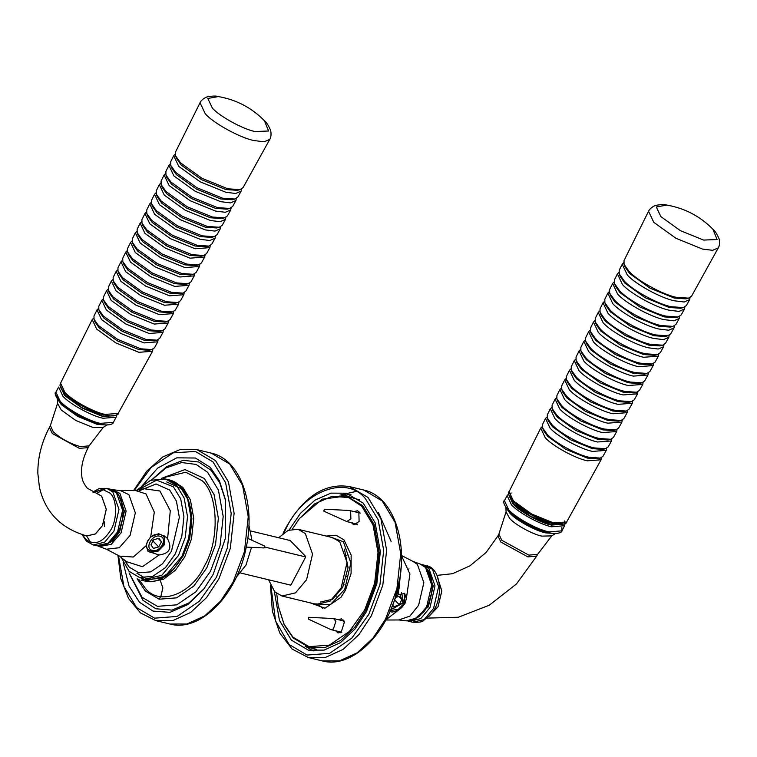 <?xml version="1.0" encoding="UTF-8"?>
<svg xmlns="http://www.w3.org/2000/svg" width="757" height="757" viewBox="0 0 757 757"><rect width="100%" height="100%" fill="white"/><g stroke="black" fill="none" stroke-linecap="round" stroke-linejoin="round"><path stroke-width="1.14" d="M163.351 544.643C169.625 533.59 153.416 529.673 147.984 540.924C141.701 551.976 157.92 555.903 163.351 544.643M147.757 551.049L150.567 552.496L158.156 551.124L164.288 544.87L164.714 535.918M146.073 545.75L147.483 541.151L150.7 536.931L158.629 533.676L166.275 537.281L167.581 538.852C172.388 548.153 169.559 553.528 159.112 554.985L148.079 551.399L146.073 545.75L133.27 557.038L119.483 556.092L106.387 549.203L119.256 547.746L130.081 535.454L135.333 512.877L128.927 494.7L120.562 490.64L135.352 490.498L145.959 493.876L154.305 512.139L150.7 536.931M108.705 542.741L118.991 531.461L123.552 515.309L120.959 499.667M97 309.935L93.982 316.01L94.029 319.274L98.514 325.605L117.732 339.439L140.783 348.816L151.769 349.583L154.485 347.766L157.768 341.833L144 342.893L120.855 333.468L101.552 319.577L97 309.935L98.514 308.487M151.769 349.583L149.12 350.283L138.805 349.564L117.193 340.764L99.167 327.79L94.966 321.857L94.029 319.274M152.886 349.176L152.554 351.257L138.881 352.308L115.897 342.949L96.726 329.144L92.203 319.577L93.726 318.129M135.352 232.815L132.333 238.89L132.39 242.335L137.112 249.015L157.399 263.616L181.708 273.514L193.309 274.308L196.177 272.397L199.46 266.473L184.935 267.581L160.512 257.645L140.149 242.988L135.352 232.815L136.837 231.349M193.309 274.308L190.65 275.009L179.74 274.252L156.86 264.941L137.765 251.201L133.327 244.918L132.39 242.335M194.606 273.826L194.246 275.889L179.816 276.996L155.564 267.126L135.323 252.564L130.554 242.458L132.049 240.991M125.766 252.1L122.748 258.165L122.795 261.572L127.46 268.158L147.483 282.569L171.479 292.334L182.929 293.129L185.758 291.246L189.032 285.313L174.697 286.411L150.605 276.598L130.497 262.13L125.766 252.1L127.261 250.633M182.929 293.129L180.27 293.83L169.511 293.082L146.943 283.894L128.122 270.353L123.732 264.146L122.795 261.572M184.178 292.666L183.828 294.728L169.587 295.826L145.647 286.08L125.671 271.706L120.969 261.742L122.464 260.276M116.171 271.375L113.153 277.45L113.209 280.8L117.808 287.31L137.566 301.523L161.25 311.165L172.539 311.95L175.331 310.086L178.614 304.153L164.468 305.241L140.688 295.561L120.846 281.282L116.171 271.375L117.676 269.918M172.539 311.95L169.88 312.641L159.273 311.912L137.026 302.857L118.471 289.496L114.146 283.383L113.209 280.8M173.75 311.505L173.4 313.578L159.349 314.647L135.73 305.033L116.02 290.849L111.383 281.017L112.888 279.56M106.586 290.66L103.567 296.725L103.624 300.037L108.156 306.453L127.649 320.485L151.012 329.995L162.159 330.762L164.912 328.926L168.186 322.993L154.239 324.062L130.772 314.515L111.194 300.425L106.586 290.66L108.1 289.202M162.159 330.762L159.5 331.462L149.044 330.733L127.11 321.81L108.819 308.648L104.551 302.62L103.624 300.037M163.323 330.345L162.982 332.418L149.12 333.477L125.813 323.996L106.377 310.001L101.788 300.302L103.302 298.845M130.554 242.458L127.536 248.533L127.592 251.949L132.286 258.591L152.441 273.088L176.599 282.919L188.115 283.724L190.963 281.822L194.246 275.889M188.115 283.724L185.465 284.424L174.621 283.667L151.902 274.422L132.939 260.777L128.529 254.532L127.592 251.949M189.392 283.25L189.032 285.313M120.969 261.742L117.95 267.808L118.007 271.186L122.634 277.734L142.524 292.051L166.36 301.75L177.734 302.535L180.545 300.661L183.828 294.728M177.734 302.535L175.075 303.235L164.392 302.497L141.985 293.375L123.296 279.92L118.934 273.769L118.007 271.186M178.964 302.09L178.614 304.153M111.383 281.017L108.365 287.083L108.412 290.423L112.982 296.876L132.607 311.004L156.131 320.58L167.344 321.356L170.117 319.501L173.4 313.578M167.344 321.356L164.695 322.056L154.154 321.328L132.068 312.329L113.645 299.072L109.349 293.006L108.412 290.423M168.537 320.921L168.186 322.993M101.788 300.302L98.77 306.367L98.826 309.651L103.331 316.029L122.691 329.957L145.893 339.401L156.964 340.167L159.699 338.351L162.982 332.418M156.964 340.167L154.305 340.868L143.925 340.148L122.151 331.292L103.993 318.214L99.763 312.234L98.826 309.651M158.099 339.761L157.768 341.833M180.545 162.85L202.015 178.311L227.762 188.786L240.045 189.638L243.073 187.613L269.776 139.345L264.146 141.796L253.983 140.556C240.149 137.878 213.36 123.164 205.27 113.796L200.047 102.744L175.482 152.129L175.539 155.781L180.545 162.85M240.045 189.638L237.386 190.338L225.794 189.534L201.476 179.636L181.197 165.045L176.476 158.364L175.539 155.781M241.54 189.061L241.142 191.105L235.701 193.48L225.87 192.269L200.179 181.822L178.756 166.398L173.703 155.705L175.16 154.21M168.915 165.338L165.897 171.413L165.953 175.009L170.893 182.002L192.098 197.265L217.533 207.617L229.655 208.449L232.654 206.453L235.938 200.52L230.525 202.885L220.751 201.684L195.221 191.294L173.93 175.974L168.915 165.338L170.372 163.853M229.655 208.449L226.996 209.15L215.556 208.364L191.559 198.589L171.546 184.188L166.881 177.592L165.953 175.009M231.112 207.901L230.724 209.944L225.34 212.291L215.631 211.099L190.262 200.775L169.104 185.541L164.118 174.981L165.584 173.495M159.32 184.623L156.302 190.688L156.358 194.246L161.241 201.144L182.182 216.218L207.295 226.438L219.275 227.27L222.227 225.293L225.51 219.369L220.164 221.697L210.522 220.514L185.304 210.257L164.278 195.117L159.32 184.623L160.787 183.137M219.275 227.27L216.616 227.971L205.327 227.185L181.642 217.552L161.894 203.33L157.295 196.829L156.358 194.246M220.684 226.74L220.296 228.784L214.988 231.103L205.402 229.929L180.346 219.729L159.453 204.693L154.532 194.265L155.999 192.78M149.735 203.898L146.716 209.973L146.773 213.483L151.589 220.296L172.265 235.181L197.066 245.268L208.885 246.091L211.809 244.142L215.092 238.209L209.812 240.508L200.283 239.344L175.387 229.21L154.627 214.269L149.735 203.898L151.211 202.422M208.885 246.091L206.235 246.782L195.088 246.016L171.725 236.506L152.242 222.482L147.71 216.067L146.773 213.483M210.257 245.571L209.878 247.624L195.164 248.76L170.429 238.692L149.801 223.835L144.937 213.54L146.423 212.064M140.149 223.183L137.131 229.248L137.187 232.711L141.938 239.439L162.358 254.134L186.828 264.098L198.504 264.903L201.39 262.982L204.664 257.049L190.054 258.165L165.471 248.164L144.975 233.411L140.149 223.183L141.625 221.706M198.504 264.903L195.845 265.603L184.859 264.846L161.809 255.459L142.59 241.625L138.115 235.295L137.187 232.711M199.829 264.411L199.46 266.473M173.703 155.705L170.685 161.771L170.741 165.395L175.719 172.426L197.057 187.783L222.643 198.202L234.85 199.044L237.868 197.038L241.142 191.105M234.85 199.044L232.191 199.744L220.675 198.949L196.517 189.118L176.372 174.612L171.678 167.978L170.741 165.395M236.326 198.476L235.938 200.52M164.118 174.981L161.099 181.046L161.156 184.632L166.067 191.568L187.14 206.746L212.414 217.032L224.46 217.865L227.441 215.877L230.724 209.944M224.46 217.865L221.81 218.565L210.437 217.77L186.6 208.071L166.72 193.764L162.093 187.216L161.156 184.632M225.898 217.316L225.51 219.369M154.532 194.265L151.514 200.331L151.57 203.86L156.415 210.72L177.223 225.7L202.176 235.853L214.08 236.676L217.022 234.717L220.296 228.784M214.08 236.676L211.421 237.376L200.208 236.6L176.684 227.024L157.068 212.906L152.498 206.443L151.57 203.86M215.471 236.156L215.092 238.209M144.937 213.54L141.919 219.606L141.975 223.097L146.763 229.863L167.306 244.653L191.947 254.683L203.699 255.497L206.595 253.557L209.878 247.624M203.699 255.497L201.04 256.197L189.969 255.431L166.767 245.987L147.416 232.058L142.912 225.681L141.975 223.097M205.043 254.995L204.664 257.049M113.985 415.886L102.507 416.057L82.153 407.777L65.178 395.561L60.92 388.029M255.071 131.557C242.959 129.21 219.483 116.313 212.386 108.109L207.797 98.467L218.366 96.565C236.316 99.706 251.684 107.768 264.467 120.76L268.565 130.999L255.071 131.557M104.182 521.649L104.438 526.512M336.288 596.166L335.72 596.024M290.802 585.161L240.622 573.021M342.429 587.801L341.35 587.546M345.485 576.408L346.706 576.702M348.097 567.192L346.961 566.917M305.601 556.915L264.789 547.037M250.87 531.017L290.168 540.517M344.142 584.29L342.987 584.007M347.037 555.837L346.252 555.326M401.551 592.646L403.604 602.78L390.886 609.432M404.446 593.299L404.541 603.007L398.409 609.262L390.423 610.521M389.77 610.795C391.151 613.123 395.116 612.063 401.693 607.597L404.976 603.452L406.32 598.778L404.74 593.573L398.239 594.661L396.914 596.128M418.914 616.737L427.923 606.206L432.54 589.315L429.389 573.456M545.504 418.46L542.485 424.526L542.542 427.79L547.018 434.121C554.039 442.249 577.288 455.014 589.287 457.342L600.282 458.099L602.998 456.291L606.281 450.358L592.513 451.418C580.458 449.081 557.105 436.259 550.055 428.093L545.504 418.46L547.027 417.003M600.282 458.099L597.623 458.799L587.318 458.089L565.706 449.289L547.671 436.316L543.479 430.373L542.542 427.79M601.399 457.701L601.067 459.783L587.394 460.824C575.424 458.515 552.232 445.778 545.229 437.669L540.716 428.102L542.239 426.645M583.865 341.341L580.846 347.416L580.903 350.851L585.625 357.531C593.034 366.104 617.561 379.579 630.221 382.03L641.822 382.834L644.69 380.922L647.964 374.989L633.448 376.106C620.731 373.646 596.1 360.114 588.662 351.503L583.865 341.341L585.35 339.874M641.822 382.834L639.163 383.534L628.253 382.777L605.363 373.466L586.278 359.726L581.83 353.434L580.903 350.851M643.119 382.351L642.759 384.414L628.329 385.521C615.696 383.07 591.226 369.634 583.836 361.08L579.067 350.983L580.553 349.516M574.27 360.625L571.251 366.691L571.308 370.088L575.973 376.683C583.287 385.143 607.493 398.437 619.992 400.86L631.433 401.655L634.262 399.762L637.545 393.829L623.21 394.936C610.662 392.505 586.353 379.153 579.01 370.656L574.27 360.625L575.765 359.149M631.433 401.655L628.783 402.346L618.015 401.607L595.447 392.419L576.626 378.869L572.245 372.671L571.308 370.088M632.691 401.191L632.332 403.254L618.091 404.342C605.628 401.929 581.48 388.672 574.184 380.232L569.482 370.258L570.977 368.791M564.684 379.9L561.666 385.966L561.722 389.325L566.321 395.826C573.532 404.181 597.424 417.296 609.754 419.69L621.052 420.466L623.844 418.612L627.118 412.679L612.981 413.757C600.594 411.363 576.607 398.191 569.359 389.798L564.684 379.9L566.189 378.434M621.052 420.466L618.393 421.166L607.786 420.428L585.53 411.373L566.974 398.021L562.65 391.908L561.722 389.325M622.263 420.031L621.913 422.094L607.862 423.172C595.56 420.788 571.734 407.701 564.533 399.374L559.887 389.543L561.401 388.076M555.099 399.176L552.08 405.25L552.127 408.562L556.669 414.978C563.785 423.21 587.356 436.155 599.525 438.511L610.662 439.287L613.416 437.451L616.7 431.518L602.742 432.588C590.526 430.222 566.861 417.221 559.707 408.95L555.099 399.176L556.603 397.718M610.662 439.287L608.013 439.987L597.547 439.259L575.613 430.336L557.322 417.164L553.064 411.146L552.127 408.562M611.826 438.861L611.486 440.943L597.623 442.003C585.492 439.647 561.987 426.74 554.881 418.526L550.301 408.818L551.815 407.361M579.067 350.983L576.049 357.049L576.105 360.474L580.799 367.107C588.161 375.623 612.527 389.013 625.102 391.445L636.628 392.24L639.476 390.347L642.759 384.414M636.628 392.24L633.969 392.94L623.134 392.192L600.405 382.938L581.452 369.302L577.033 363.057L576.105 360.474M637.905 391.776L637.545 393.829M569.482 370.258L566.463 376.333L566.51 379.711L571.147 386.259C578.414 394.662 602.458 407.872 614.873 410.275L626.247 411.06L629.048 409.187L632.332 403.254M626.247 411.06L623.588 411.761L612.896 411.023L590.488 401.901L571.8 388.445L567.447 382.294L566.51 379.711M627.477 410.606L627.118 412.679M559.887 389.543L556.868 395.608L556.925 398.939L561.495 405.402C568.658 413.7 592.39 426.73 604.644 429.096L615.857 429.872L618.63 428.027L621.913 422.094M615.857 429.872L613.198 430.572L602.667 429.844L580.572 420.854L562.148 407.597L557.862 401.522L556.925 398.939M617.04 429.446L616.7 431.518M550.301 408.818L547.283 414.893L547.339 418.176L551.844 424.554C558.912 432.73 582.322 445.589 594.406 447.926L605.477 448.693L608.212 446.867L611.486 440.943M605.477 448.693L602.818 449.393L592.438 448.674L570.664 439.808L552.496 426.74L548.267 420.76L547.339 418.176M606.612 448.286L606.281 450.358M648.56 211.26L623.995 260.654L624.052 264.297L629.058 271.375C636.892 280.45 662.867 294.71 676.275 297.312L688.548 298.154L691.586 296.138L718.289 247.861L712.659 250.321L702.487 249.072L675.925 238.266L653.774 222.321L648.56 211.26C648.172 212.064 649.317 208.024 655.43 205.469C660.795 204.418 664.608 204.295 666.87 205.081L670.229 205.772M688.548 298.154L685.899 298.854L674.298 298.059L649.989 288.162L629.71 273.561L624.989 266.88L624.052 264.297M690.053 297.586L689.655 299.621L684.205 301.996L674.373 300.794C661.003 298.201 635.095 283.979 627.269 274.923L622.216 264.221L623.673 262.736M617.419 273.864L614.4 279.929L614.457 283.534L619.406 290.518C627.146 299.488 652.799 313.568 666.037 316.133L678.168 316.975L681.168 314.978L684.442 309.045L679.029 311.401L669.264 310.209C655.969 307.635 630.221 293.489 622.443 284.49L617.419 273.864L618.885 272.378M678.168 316.975L675.509 317.675L664.069 316.88L640.072 307.115L620.059 292.713L615.394 286.118L614.457 283.534M679.625 316.417L679.237 318.47L673.853 320.817L664.144 319.624C650.935 317.069 625.339 303.008 617.617 294.066L612.631 283.506L614.088 282.02M607.833 293.148L604.815 299.214L604.871 302.772L609.754 309.67C617.4 318.517 642.731 332.427 655.808 334.963L667.778 335.796L670.74 333.818L674.023 327.885L668.677 330.222L659.025 329.04C645.901 326.494 620.466 312.527 612.792 303.642L607.833 293.148L609.3 291.663M667.778 335.796L665.129 336.487L653.83 335.711L630.155 326.068L610.407 311.856L605.808 305.355L604.871 302.772M669.197 335.256L668.809 337.31L663.501 339.628L653.916 338.455C640.867 335.928 615.592 322.047 607.966 313.218L603.036 302.781L604.512 301.305M598.248 312.423L595.229 318.489L595.286 321.999L600.102 328.812C607.653 337.556 632.663 351.295 645.57 353.793L657.398 354.607L660.322 352.658L663.596 346.725L658.325 349.034L648.796 347.86C635.833 345.353 610.719 331.566 603.14 322.785L598.248 312.423L599.714 310.947M657.398 354.607L654.739 355.307L643.601 354.541L620.238 345.031L600.755 331.008L596.213 324.583L595.286 321.999M658.76 354.096L658.391 356.15L643.677 357.276C630.799 354.787 605.846 341.085 598.314 332.361L593.45 322.066L594.926 320.59M588.653 331.698L585.634 337.773L585.691 341.237L590.451 347.965C597.907 356.594 622.595 370.154 635.341 372.614L647.008 373.428L649.894 371.498L653.177 365.574L638.558 366.691C625.765 364.212 600.973 350.595 593.488 341.937L588.653 331.698L590.138 330.232M647.008 373.428L644.358 374.128L633.363 373.362L610.322 363.985L591.103 350.15L586.628 343.82L585.691 341.237M648.333 372.936L647.964 374.989M622.216 264.221L619.198 270.296L619.254 273.92L624.232 280.951C632.019 289.969 657.833 304.144 671.156 306.727L683.363 307.569L686.372 305.554L689.655 299.621M683.363 307.569L680.704 308.269L669.179 307.465L645.03 297.633L624.885 283.137L620.191 276.504L619.254 273.92M684.839 307.001L684.442 309.045M612.631 283.506L609.612 289.571L609.669 293.148L614.58 300.094C622.273 309.007 647.765 323.002 660.927 325.548L672.973 326.381L675.954 324.393L679.237 318.47M672.973 326.381L670.314 327.081L658.95 326.295L635.114 316.596L615.233 302.28L610.596 295.732L609.669 293.148M674.411 325.841L674.023 327.885M603.036 302.781L600.017 308.856L600.074 312.386L604.928 319.236C612.527 328.036 637.697 341.861 650.689 344.378L662.593 345.201L665.526 343.243L668.809 337.31M662.593 345.201L659.934 345.902L648.721 345.126L625.197 335.55L605.581 321.432L601.011 314.969L600.074 312.386M663.984 344.681L663.596 346.725M593.45 322.066L590.432 328.131L590.488 331.623L595.276 338.388C602.78 347.075 627.629 360.72 640.46 363.209L652.203 364.013L655.108 362.083L658.391 356.15M652.203 364.013L649.544 364.713L638.482 363.947L615.28 354.503L595.929 340.574L591.425 334.206L590.488 331.623M653.546 363.511L653.177 365.574M562.489 524.412L551.02 524.582L530.666 516.302L513.691 504.086L509.433 496.554M712.914 229.22L717.078 239.524L703.584 240.083L680.306 230.611L660.899 216.634L656.3 206.992L666.87 205.081C684.82 208.222 700.187 216.294 712.971 229.286C714.901 230.696 716.964 233.904 719.15 238.919C720.522 245.4 717.844 248.637 718.289 247.861M152.346 550.386C144.104 548.626 152.214 533.732 160.039 536.259C168.281 538.019 160.162 552.922 152.346 550.386M161.449 541.823L158.686 546.895L153.425 548.399L150.936 544.822L153.699 539.75L158.951 538.255L161.449 541.823L158.185 538.473M152.649 540.687L158.686 546.895M398.684 594.264L399.838 594.34L403.008 602.61L393.157 608.685L391.596 608.164M396.536 597.216L398.892 596.365L401.749 599.62L399.346 604.777L394.094 606.669L393.025 605.449M395.249 600.556L399.346 604.777M398.665 596.45L401.749 599.62M391.095 541.369L378.434 512.517M274.289 591.312L279.465 620.409L291.369 640.148L308.336 650.131L324.072 650.112L340.347 642.702L354.967 629.076L366.341 611.798L376.835 583.77L380.336 551.616L375.112 522.756L363.265 503.178L346.309 493.195L330.923 493.129L314.978 500.15L300.548 513.218L289.136 529.947M330.478 537.101L343.385 541.728L350.86 562.953L344.728 589.324L330.374 604.616L314.335 603.84M320.287 602.07L332.673 599.203L342.722 587.252L348.078 567.627L344.435 549.185M351.002 494.718L341.634 495.21M305.099 646.204L313.199 650.925M278.245 606.139L284.235 624.932L293.196 638.009L309.594 647.651L324.8 647.642L340.546 640.479L354.664 627.298L365.669 610.606L375.803 583.515L379.191 552.44L374.138 524.544L362.688 505.619L346.299 495.977L322.113 499.194L299.431 518.573M292.334 529.077L299.27 518.782L314.666 503.869L332.068 496.308L348.542 497.548L361.695 506.178L373.012 524.904L378.008 552.496L374.668 583.24L364.637 610.038L349.365 631.452L329.399 645.106L309.093 646.677L292.94 637.148L284.074 624.213L278.197 605.874L276.731 593.545M346.299 495.977L359.736 499.942M310.058 602.809L325.018 608.221L340.924 597.32L345.419 590.28L351.078 573.503L351.144 555.061L344 539.892L336.117 535.256L326.201 536.07M354.134 511.609L357.295 510.748L358.818 511.647L359.102 521.45L353.869 524.904L351.456 522.699M338.313 619.69L341.473 618.829L344.321 622.358L341.18 632.123L338.048 632.984L335.635 630.77M322.898 608.467L318.366 604.673M340.272 632.691L339.713 631.754M342.391 620.674L343.318 620.097M358.212 512.603L359.14 512.016M356.093 524.62L355.535 523.683M289.742 540.091L288.975 540.384L289.742 540.091L305.44 556.225L305.468 557.341L291.019 584.887L290.054 584.981M268.565 579.777L274.706 591.756L281.916 596.005L316.417 604.351L330.033 601.19L341.095 588.047L347.037 562.451L339.779 541.851L332.569 537.612L298.069 529.266L288.133 530.354L278.642 537.735M281.916 596.005L295.533 592.845L306.594 579.701L312.537 554.105L305.279 533.505L298.069 529.266M324.677 509.357L323.75 511.117L324.384 509.215L349.45 510.483L350.652 511.183L350.87 518.857L346.772 521.564L323.75 511.117M308.601 619.207L330.951 629.635L333.411 628.972L335.871 621.327L333.629 618.554L308.563 617.296L308.601 619.207L308.184 617.428M129.229 573.068L142.023 597.254L157.437 606.338L176.807 604.843L195.855 591.813L210.437 571.384L220.003 545.806L223.192 516.473L218.432 490.148L207.626 472.283L196.063 464.42L181.642 462.536L166.114 467.921L151.788 479.853M151.57 479.929L166.635 466.624L183.203 460.322L198.713 462.016L211.118 470.343L219.748 482.824L225.567 500.462M204.267 588.473L189.042 602.903L171.953 610.104L155.81 608.76L142.922 600.254L129.069 572.898M141.606 486.391L157.626 468.129L176.769 457.834L195.401 458.023L210.219 467.334L219.35 480.657L225.397 499.535L225.255 538.662L213.247 574.279L203.699 589.22L187.85 604.578L169.937 612.347L152.971 611.079L139.43 602.193L129.012 586.05L123.164 562.602M248.911 525.207L251.958 540.271M251.532 547.349L245.997 565.034L236.345 577.137M159.008 599.166L160.881 596.412L162.859 587.886L160.446 581.016M246.262 547.093L263.985 547.954L264.808 546.942L264.458 545.948L247.757 538.369M159.112 554.985L142.448 566.719L126.324 561.609L119.483 556.092M139.487 490.706L156.027 483.969L169.748 490.091L176.409 501.115L179.352 517.353L171.479 551.228L162.49 563.833L150.738 571.866L138.786 572.794L129.277 567.182L123.978 559.414M135.352 490.498L143.962 488.719L159.916 490.99L170.287 510.71L167.581 538.852M82.087 534.631L86.497 541.236L93.215 544.945L104.674 542.163L113.947 531.092L118.991 509.414L112.84 491.955L106.898 488.407L93.499 492.324M93.329 492.249L102.479 489.41L109.926 493.053C116.975 498.712 117.543 518.838 110.957 529.654C102.82 542.712 94.398 545.901 85.692 539.211L82.636 534.802M82.91 534.887L83.772 536.798M90.518 542.192L86.544 535.88M96.82 493.413L103.491 489.533M110.03 489.145L116.446 492.816L122.596 510.275L117.553 531.972L108.024 543.223L96.338 545.721L104.258 545.333C109.784 543.28 114.392 538.814 118.073 531.934C127.28 515.508 123.06 491.179 110.03 489.145L106.898 488.407L98.817 488.757L92.837 492.041M97.852 546.024L99.271 546.573L111.222 544.359L121.054 532.881L126.126 511.06L119.937 493.498L113.03 489.722L111.497 489.552M116.294 492.514L118.489 494.34L124.413 511.155L119.559 532.048L112.538 541.217L103.454 545.589M115.603 415.47L103.009 416.577L81.955 408.014L64.402 395.372L60.56 386.146M116.105 417.211L113.418 422.33L100.369 423.381C88.966 421.166 66.881 409.035 60.21 401.324L55.942 392.154L58.62 387.035L62.897 396.204C69.568 403.926 91.654 416.047 103.056 418.261L116.105 417.211L116.54 414.827M55.876 395.059L60.352 402.497L74.593 413.256L85.456 418.962L99.413 423.948M53.255 431.745L50.378 425.576L57.56 403.377L61.213 409.972L75.804 420.476L93.3 427.601L103.264 427.364L89.071 445.882L80.289 446.592C69.682 443.498 60.674 438.549 53.255 431.745M57.598 399.289L61.412 404.702L77.706 416.426L97.246 424.384L106.605 425.008M59.519 401.636L78.066 415.527L98.59 423.882L103.577 424.762M89.071 445.882L88.143 447.652C83.913 455.941 81.718 463.577 81.548 470.542C81.926 477.024 81.018 480.07 87.216 488.142L101.675 496.176L106.292 509.291L102.507 525.576L95.477 533.94L86.809 535.947M97.085 493.479L101.627 496.166L106.245 509.272L102.46 525.557L95.42 533.922L86.762 535.937C60.92 528.5 45.136 512.262 39.421 487.215L37.85 473.437C37.661 457.805 41.531 442.438 49.451 427.345L52.328 433.515L79.362 448.352L88.143 447.652M169.057 479.853L179.986 486.278L187.613 498.901L190.982 517.495L188.73 538.208L181.964 556.272L165.215 576.181L144.587 580.969L141.133 580.136L161.771 575.348L178.52 555.43L185.276 537.375L187.528 516.653L184.169 498.059L176.532 485.445L165.603 479.011L169.057 479.853C185.825 483.363 195.306 508.685 190.035 534.357C185.096 562.962 162.916 586.164 144.587 580.969M127.157 564.703L125.69 560.965M137.074 490.441L156.652 480.156L173.41 486.817L180.715 498.891L183.942 516.69L181.784 536.524L175.312 553.812L165.461 567.627L152.583 576.437L139.477 577.449L129.059 571.298L121.044 557.143M152.554 351.257L118.168 413.436L105.119 414.429C93.688 412.215 71.555 400.065 64.875 392.325L60.56 383.193L92.203 319.577M65.272 393.593C71.697 401.03 92.979 412.716 103.974 414.845M401.087 567.542L398.239 594.661M420.126 564.031C432.928 567.409 437.347 593.072 423.873 611.874L414.032 619.936L406.367 620.882L417.618 617.74L426.636 606.821L431.708 585L425.519 567.438L420.126 564.031L413 561.401L417.448 564.504L423.854 582.682L418.602 605.269L409.878 616.113L398.835 619.964L385.039 620.021M401.475 555.647L409.925 573.995L406.32 598.778M401.693 607.597L385.956 619.803M426.172 565.659C441.482 567.419 444.529 600.254 430.203 615.072L423.21 620.731C422.463 621.989 418.886 622.481 412.489 622.197L424.109 619.623L433.562 608.429L438.606 586.751L432.455 569.292L426.172 565.659L423.049 564.883L428.869 568.403L435.02 585.871L429.976 607.568L420.769 618.601L409.367 621.459L407.891 621.043M413.625 619.983L428.415 606.717L433.241 585.946L426.693 568.592M508.846 494.983L512.905 503.897C519.321 511.316 540.555 522.983 551.522 525.103L564.116 523.995M547.917 532.474L533.969 527.487L547.983 532.493C557.303 534.953 562.347 532.171 561.931 530.846L564.618 525.727L551.569 526.777C540.167 524.573 518.081 512.442 511.41 504.73L507.133 495.561L504.446 500.68L508.723 509.839C515.394 517.561 537.479 529.692 548.882 531.897L561.931 530.846L561.845 527.544M533.969 527.487L523.096 521.781L508.855 511.022M506.064 511.902L498.891 534.101L501.768 540.271L528.793 555.118L537.574 554.408L551.777 535.89L541.813 536.117C532.701 534.357 515.053 524.667 509.716 518.498L506.064 511.902L505.913 507.152M555.26 533.496L545.75 532.9C535.577 530.931 515.867 520.106 509.925 513.218L506.111 507.815M552.09 533.288L547.093 532.408C536.41 530.335 515.716 518.971 509.461 511.732L508.032 510.161M437.65 577.875L441.804 591.018L438.01 606.754L428.282 616.577M437.622 577.79L441.851 590.933L438.057 606.764L429.134 616.236M498.891 534.101L497.964 535.861L500.841 542.031L527.866 556.878L536.656 556.168L537.574 554.408M399.715 578.793L394.965 598.418M601.067 459.783L566.681 521.952L553.622 522.955L531.688 514.022L513.388 500.85L509.073 491.719L540.716 428.102M509.489 495.684L513.785 502.118L531.376 514.779L552.478 523.371L563.18 523.863M355.856 491.454L339.969 495.116M283.913 532.805L285.824 528.992C302.876 491.066 346.715 474.488 365.536 498.854L378.131 519.671L383.685 550.348L379.967 584.536L368.81 614.334L351.825 638.132L329.626 653.319L307.058 655.07L289.098 644.472L275.605 621.052L270.949 586.382M270.476 585.398L272.35 611.117L279.768 633.041L292.088 649.052L308.213 657.492L325.349 657.473L343.082 649.402L358.988 634.555L371.384 615.744L382.805 585.227L386.619 550.207L380.932 518.791L368.034 497.463L349.564 486.6C324.791 482.663 303.453 496.601 285.55 528.405L283.042 533.458M382.143 500.879L395.04 522.207L400.727 553.622L396.923 588.643L385.502 619.16L373.106 637.971L357.19 652.818L339.458 660.889L322.321 660.908C351.948 669.141 387.641 633.988 397.803 588.284C409.3 543.185 393.574 496.195 363.672 490.006L382.143 500.879M134.131 490.602L151.201 467.4L173.192 452.856L195.391 451.437L213.048 461.95L225.633 482.767L231.188 513.454L227.469 547.633L216.313 577.43L199.337 601.238L177.138 616.425L154.56 618.166L136.601 607.578L123.921 586.514L118.442 555.439M211.184 453.112L229.655 463.984L242.552 485.303L248.239 516.728L244.426 551.739L233.005 582.265L220.609 601.077L204.702 615.914L186.97 623.986L169.833 624.005L155.715 620.589L172.851 620.57L190.584 612.498L206.5 597.661L218.887 578.85L230.317 548.323L234.121 513.312L228.434 481.887L215.537 460.568L197.066 449.696L211.184 453.112C240.253 459.187 256.112 503.831 246.072 547.973C236.884 595.134 200.245 632.54 169.833 624.005M137.14 578.764L145.297 591.018L159.169 599.203L176.608 597.85L193.764 586.117L206.879 567.731L215.499 544.709L218.366 518.299L214.08 494.595L204.352 478.509L184.963 469.577L161.421 478.405M139.856 577.534L150.709 581.783L163.446 579.294L175.529 570.106L184.793 556.792L191.502 538.88L193.735 518.327L190.395 499.894L182.834 487.376L173.192 481.329M166.682 481.963L181.339 488.681L188.654 500.774L191.881 518.592L189.723 538.445L183.241 555.752L173.381 569.576L160.484 578.395L147.369 579.408L136.941 573.257M163.294 478.585L165.726 477.118L185.796 472.236L201.968 480.61C218.423 493.819 219.757 540.82 204.39 566.066C191.767 594.141 159.33 606.404 145.401 588.369L138.881 579.465M113.418 422.33C113.843 423.655 108.79 426.428 99.47 423.967L85.456 418.962M55.942 392.154C53.255 392.183 56.87 403.244 74.593 413.256M57.56 403.377L57.409 398.627M107.257 424.8L103.264 427.364M50.378 425.576L49.451 427.345M93.215 544.945L96.338 545.721M99.271 546.573L106.387 549.203M113.03 489.722L120.562 490.64M165.603 479.011L150.596 480.298L136.43 490.385M118.168 413.436C118.698 414.76 116.058 415.621 110.267 416L95.609 412.262C82.806 407.105 72.577 400.822 64.932 393.403C57.314 384.178 60.882 384.622 60.56 383.193M269.776 139.345C269.331 140.111 272.009 136.875 270.637 130.393C268.451 125.388 266.398 122.17 264.458 120.76M200.047 102.744C199.668 103.548 200.804 99.498 206.926 96.943C212.291 95.902 216.105 95.77 218.366 96.565M413 561.401L401.475 555.487M408.515 569.245L409.017 568.819M421.554 564.58L423.049 564.883M564.618 525.727L565.063 523.551M564.921 522.576L564.353 520.939M511.23 493.053L509.556 493.517M508.676 493.952L507.133 495.561M504.446 500.68C501.768 500.699 505.383 511.76 523.096 521.781M551.777 535.89L555.761 533.316M497.964 535.861L486.079 552.496L470.031 565.801L452.554 573.692L437.044 575.377M536.656 556.168L516.473 583.95L489.277 605.212L458.326 617.239L427.109 618.119M412.489 622.197L409.367 621.459M406.367 620.882L398.835 619.964M401.115 567.192L398.986 589.012L390.915 609.385M566.681 521.952C567.589 523.447 560.048 527.269 544.113 520.788C529.673 514.883 518.838 507.919 511.618 499.885C508.467 494.718 507.616 491.993 509.073 491.719M349.564 486.6L363.672 490.006M308.213 657.492L322.321 660.908M278.302 606.395L278.197 605.874M316.805 649.402L309.594 647.651M357.597 524.185L346.772 521.564M360.275 513.095L349.45 510.483M355.904 524.355L355.79 523.74M358.856 512.167L358.468 512.659M341.776 632.256L330.951 629.635M344.454 621.175L333.629 618.554M340.082 632.426L339.969 631.821M343.035 620.248L342.647 620.74M155.715 620.589L140.499 612.915L128.558 598.494L120.836 578.67L117.912 555.118M197.066 449.696L180.024 449.573L162.802 456.935L146.867 471.043L133.516 490.65"/></g></svg>

